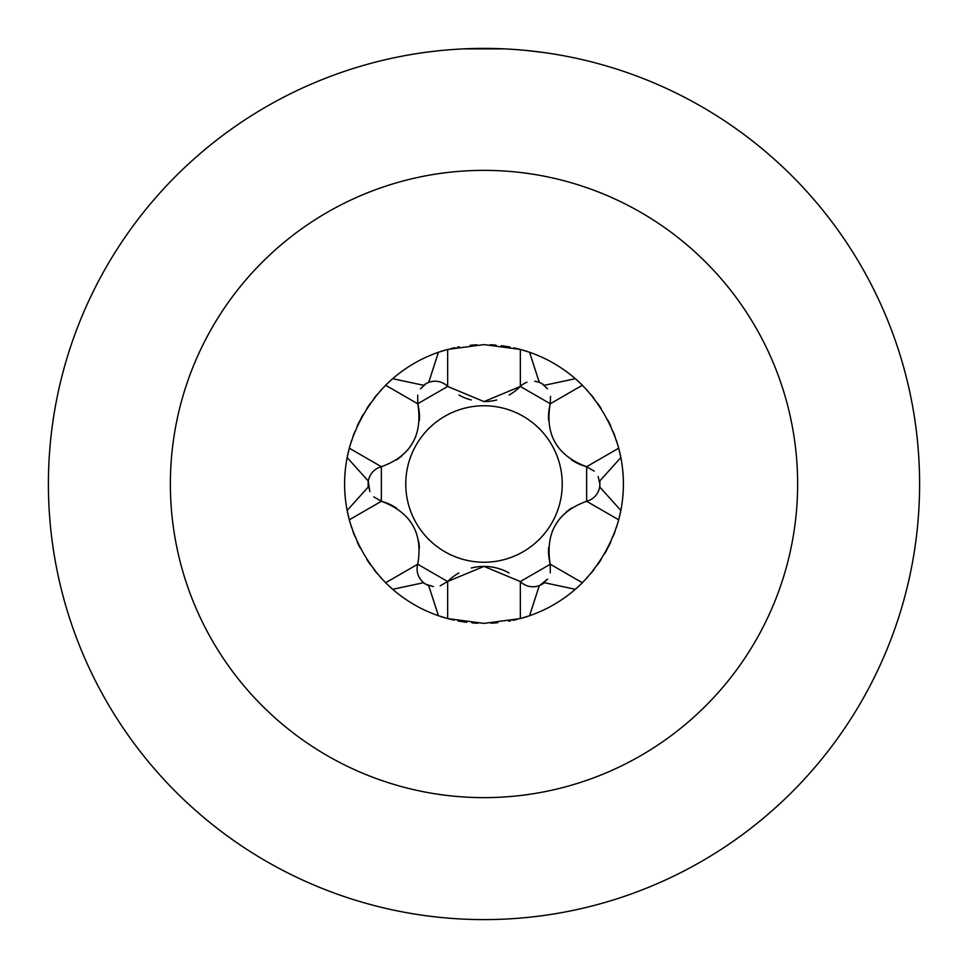 <?xml version="1.0" encoding="UTF-8"?>
<svg xmlns="http://www.w3.org/2000/svg" width="968" height="968" viewBox="0 0 968 968"><rect width="100%" height="100%" fill="white"/><g stroke="black" fill="none" stroke-linecap="round" stroke-linejoin="round"><path stroke-width="1.45" d="M504.776 48.896L463.176 48.896M462.946 48.908L464.035 48.86M919.6 484A435.6 435.6 0 0 0 484 48.4A435.6 435.6 0 0 0 48.4 484A435.6 435.6 0 0 0 484 919.6A435.6 435.6 0 0 0 919.6 484M525.563 50.384L544.355 52.599L525.6 50.396M484 48.4L484.786 48.4M503.917 919.14L505.054 919.092M476.946 344.789A139.392 139.392 0 0 0 470.23 345.286M459.364 346.798A139.392 139.392 0 0 0 457.295 347.185M454.948 347.669A139.392 139.392 0 0 0 451.027 348.565M594.207 471.126L586.644 466.757C556.878 455.565 544.742 434.547 550.235 403.716L520.336 386.462L484 401.587L447.664 386.462L447.664 349.424A139.392 139.392 0 0 0 438.456 352.255L447.664 349.424L484 344.608L520.336 349.424A139.392 139.392 0 0 0 513.887 347.851M420.414 388.906L426.089 383.643L423.391 385.252L392.681 378.694A139.392 139.392 0 0 0 385.627 385.24L392.681 378.694A139.392 139.392 0 0 1 438.456 352.255L428.776 382.13A115.87 115.87 0 0 0 427.88 382.626M381.331 389.717A139.392 139.392 0 0 0 380.243 390.915M377.23 394.387A139.392 139.392 0 0 0 373.975 398.417M370.49 403.099A139.392 139.392 0 0 0 366.799 408.544M363.23 414.389A139.392 139.392 0 0 0 360.701 418.987M359.963 420.402A139.392 139.392 0 0 0 357.119 426.283M354.82 431.619A139.392 139.392 0 0 0 352.981 436.411M351.493 440.73A139.392 139.392 0 0 0 351.202 441.65M447.664 386.462A17.775 17.775 0 0 0 435.467 381.223A17.775 17.775 0 0 1 447.664 386.462L417.765 403.716C422.931 435.14 410.795 456.134 381.356 466.709L349.291 448.184A139.392 139.392 0 0 0 347.137 457.561L349.291 448.184C356.212 424.335 368.324 403.353 385.627 385.24L417.704 403.765A51.231 51.231 0 0 1 419.386 420.439A51.231 51.231 0 0 0 417.704 403.765M368.155 486.093A115.87 115.87 0 0 0 368.167 487.11L347.137 510.439A139.392 139.392 0 0 0 349.291 519.816L347.137 510.439A139.392 139.392 0 0 1 347.137 457.561L368.167 480.89A115.87 115.87 0 0 0 368.155 481.907M351.033 525.83A139.392 139.392 0 0 0 351.505 527.294M353.005 531.638A139.392 139.392 0 0 0 354.857 536.453M357.156 541.802A139.392 139.392 0 0 0 360.011 547.707M366.848 559.528A139.392 139.392 0 0 0 370.526 564.949M374.011 569.62A139.392 139.392 0 0 0 377.242 573.637M380.255 577.097A139.392 139.392 0 0 0 381.307 578.259M390.382 587.274A139.392 139.392 0 0 0 392.681 589.306L385.627 582.76C368.385 564.743 356.26 543.762 349.291 519.816L381.356 501.291A51.231 51.231 0 0 1 396.65 508.176A51.231 51.231 0 0 0 381.356 501.291M381.356 466.709A17.775 17.775 0 0 0 370.72 474.635A17.775 17.775 0 0 1 381.356 466.709L381.356 501.218C411.146 512.447 423.258 533.465 417.704 564.235L447.591 581.502L484 566.413L520.336 581.538L520.336 618.576A139.392 139.392 0 0 0 529.544 615.745L520.336 618.576L484 623.392L447.664 618.576L438.456 615.745A139.392 139.392 0 0 0 454.113 620.149M457.864 620.924A139.392 139.392 0 0 0 466.673 622.315M471.924 622.872A139.392 139.392 0 0 0 477.889 623.259M491.054 623.21A139.392 139.392 0 0 0 497.77 622.714M508.636 621.202A139.392 139.392 0 0 0 510.705 620.815M513.052 620.331A139.392 139.392 0 0 0 516.972 619.435M539.224 585.87L547.586 579.094L541.911 584.357L544.609 582.748L575.319 589.306A139.392 139.392 0 0 0 582.373 582.76L575.319 589.306A139.392 139.392 0 0 1 529.544 615.745L539.224 585.87A115.87 115.87 0 0 0 540.12 585.374M586.668 578.283A139.392 139.392 0 0 0 587.757 577.085M590.77 573.613A139.392 139.392 0 0 0 594.025 569.583M597.51 564.901A139.392 139.392 0 0 0 601.201 559.456M604.77 553.611A139.392 139.392 0 0 0 607.299 549.013M608.037 547.598A139.392 139.392 0 0 0 610.881 541.717M613.18 536.381A139.392 139.392 0 0 0 615.019 531.589M616.507 527.27A139.392 139.392 0 0 0 616.798 526.35M520.336 581.538A17.775 17.775 0 0 0 532.533 586.777A17.775 17.775 0 0 1 520.336 581.538L550.235 564.284C545.069 532.86 557.205 511.866 586.644 501.291L618.709 519.816A139.392 139.392 0 0 0 620.863 510.439L618.709 519.816C611.788 543.665 599.676 564.646 582.373 582.76L550.296 564.235A51.231 51.231 0 0 1 548.614 547.561A51.231 51.231 0 0 0 550.296 564.235M599.845 481.907A115.87 115.87 0 0 0 599.833 480.89L620.863 457.561A139.392 139.392 0 0 0 618.709 448.184L620.863 457.561A139.392 139.392 0 0 1 620.863 510.439L599.833 487.11A115.87 115.87 0 0 0 599.845 486.093M616.967 442.17A139.392 139.392 0 0 0 616.495 440.706M614.995 436.362A139.392 139.392 0 0 0 613.143 431.546M610.844 426.198A139.392 139.392 0 0 0 607.989 420.293M601.152 408.472A139.392 139.392 0 0 0 597.474 403.051M593.989 398.38A139.392 139.392 0 0 0 590.758 394.363M587.745 390.903A139.392 139.392 0 0 0 586.693 389.741M548.602 420.209A51.231 51.231 0 0 1 550.296 403.765L582.373 385.24A139.392 139.392 0 0 0 575.319 378.694L582.373 385.24C599.615 403.257 611.74 424.238 618.709 448.184L586.644 466.709A51.231 51.231 0 0 1 571.35 459.824M529.544 352.255A139.392 139.392 0 0 0 520.336 349.424L529.544 352.255A139.392 139.392 0 0 1 575.319 378.694L544.609 385.252L539.224 382.13L529.544 352.255M510.136 347.076A139.392 139.392 0 0 0 501.327 345.685M496.076 345.128A139.392 139.392 0 0 0 490.111 344.741M559.577 448.983A51.231 51.231 0 0 1 551.917 435.564M599.833 480.89L599.87 484.06L598.139 476.45M586.644 501.291A17.775 17.775 0 0 0 597.28 493.365A17.775 17.775 0 0 1 586.644 501.291L586.644 466.782M484 405.761A78.239 78.239 0 0 1 562.239 484A78.239 78.239 0 0 1 484 562.239A78.239 78.239 0 0 1 405.761 484A78.239 78.239 0 0 1 484 405.761M541.838 383.594A17.775 17.775 0 0 0 534.675 381.295A17.775 17.775 0 0 1 541.838 383.594M520.336 349.424L520.336 386.462A17.775 17.775 0 0 1 527.003 382.239A17.775 17.775 0 0 0 520.336 386.462A51.231 51.231 0 0 1 509.144 394.992M496.693 399.99A51.231 51.231 0 0 1 484 401.587M471.271 399.978A51.231 51.231 0 0 1 458.856 394.992M433.434 586.608L426.041 584.333L428.776 585.87L438.456 615.745A139.392 139.392 0 0 1 392.681 589.306L423.391 582.748A115.87 115.87 0 0 0 424.262 583.28M440.125 585.858L447.615 581.514A51.231 51.231 0 0 1 458.856 573.008M471.307 568.01A51.231 51.231 0 0 1 509.144 573.008M552.123 531.94A51.231 51.231 0 0 1 559.915 518.606A51.231 51.231 0 0 0 552.123 531.94M566.014 512.266A51.231 51.231 0 0 1 571.543 508.055A51.231 51.231 0 0 0 566.014 512.266M550.272 572.923L550.247 564.271L550.272 572.923M426.198 383.582A115.87 115.87 0 0 0 425.121 384.211M368.13 483.879A17.775 17.775 0 0 1 368.36 481.06A17.775 17.775 0 0 0 368.13 483.879A115.87 115.87 0 0 0 368.13 485.101M425.932 584.273A115.87 115.87 0 0 0 427.021 584.89M541.802 584.418A115.87 115.87 0 0 0 542.879 583.789M542.879 384.211A115.87 115.87 0 0 0 540.979 383.11M540.12 382.626A115.87 115.87 0 0 0 539.224 382.13M599.87 484.121A17.775 17.775 0 0 1 599.64 486.94A17.775 17.775 0 0 0 599.87 484.121A115.87 115.87 0 0 0 599.87 482.899M417.728 395.077L417.752 403.729M408.423 519.017A51.231 51.231 0 0 1 416.083 532.436A51.231 51.231 0 0 0 408.423 519.017M418.515 540.894A51.231 51.231 0 0 1 419.398 547.791A51.231 51.231 0 0 0 418.515 540.894M368.167 487.11L368.13 483.939L369.861 491.55L368.167 480.89M373.793 496.874L381.356 501.243L373.793 496.874M426.089 383.643L428.776 382.13M426.041 584.333L423.391 582.748M599.87 484.06L599.833 487.11M434.777 381.223A17.775 17.775 0 0 0 428.969 382.287A17.775 17.775 0 0 1 434.777 381.223M428.727 382.372A17.775 17.775 0 0 0 426.162 383.594A17.775 17.775 0 0 1 428.727 382.372M370.369 475.24A17.775 17.775 0 0 0 368.397 480.806A17.775 17.775 0 0 1 370.369 475.24M415.877 436.06A51.231 51.231 0 0 1 408.085 449.394A51.231 51.231 0 0 0 415.877 436.06M401.986 455.734A51.231 51.231 0 0 1 396.456 459.945A51.231 51.231 0 0 0 401.986 455.734M417.704 564.235A17.775 17.775 0 0 0 419.253 577.424A17.775 17.775 0 0 1 417.704 564.235L385.627 582.76M419.604 578.017A17.775 17.775 0 0 0 423.427 582.518A17.775 17.775 0 0 1 419.604 578.017M423.633 582.675A17.775 17.775 0 0 0 425.968 584.285A17.775 17.775 0 0 1 423.633 582.675M533.223 586.777A17.775 17.775 0 0 0 539.031 585.713A17.775 17.775 0 0 1 533.223 586.777M539.273 585.628A17.775 17.775 0 0 0 541.838 584.406A17.775 17.775 0 0 1 539.273 585.628M550.247 403.729L550.526 396.348L550.247 403.729M547.513 388.797L541.911 383.643L547.513 388.797M597.631 492.76A17.775 17.775 0 0 0 599.603 487.194A17.775 17.775 0 0 1 597.631 492.76M484 170.368A313.632 313.632 0 0 0 170.368 484A313.632 313.632 0 0 0 484 797.632A313.632 313.632 0 0 0 797.632 484A313.632 313.632 0 0 0 484 170.368M447.664 581.538L447.664 618.576"/></g></svg>
